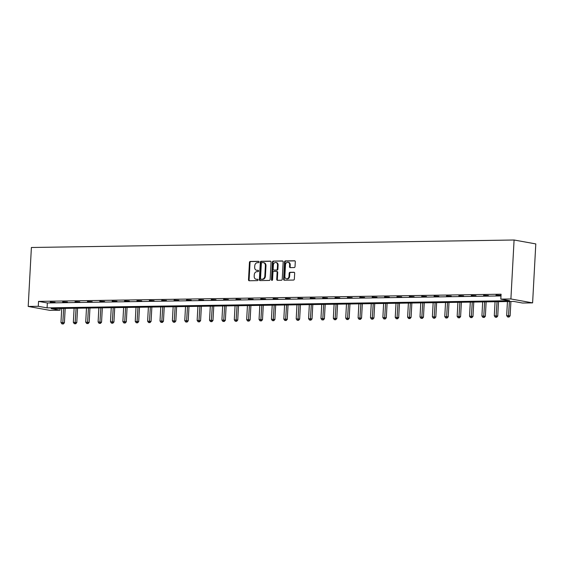 <?xml version="1.0" encoding="UTF-8"?>
<svg xmlns="http://www.w3.org/2000/svg" width="564" height="564" viewBox="0 0 564 564"><rect width="100%" height="100%" fill="white"/><g stroke="black" fill="none" stroke-linecap="round" stroke-linejoin="round"><path stroke-width="0.85" d="M259.066 261.999A0.677 0.543 -79.8 0 0 258.559 261.329L250.282 261.456A0.973 0.775 -79.8 0 0 249.45 262.436L248.505 279.8A0.973 0.775 -79.8 0 0 249.232 280.752L257.515 280.618A0.677 0.543 -79.8 0 0 257.586 279.272L256.514 279.286A3.102 2.475 -79.8 0 1 256.134 279.258A3.102 2.475 -79.8 0 1 254.188 276.24L254.265 274.795A3.102 2.475 -79.8 0 1 256.923 271.665L257.995 271.651A0.677 0.543 -79.8 0 0 258.072 270.297L257.001 270.318A3.102 2.475 -79.8 0 1 256.613 270.283A3.102 2.475 -79.8 0 1 254.674 267.265L254.752 265.82A3.102 2.475 -79.8 0 1 257.41 262.697L258.481 262.683A0.677 0.543 -79.8 0 0 259.066 261.999M294.197 267.569A0.973 0.775 -79.8 0 0 295.028 266.596L295.296 261.724A0.973 0.775 -79.8 0 0 294.57 260.772L285.377 260.913A0.973 0.775 -79.8 0 0 284.545 261.893L283.6 279.25A0.973 0.775 -79.8 0 0 284.327 280.202L293.52 280.061A0.973 0.775 -79.8 0 0 294.352 279.088L294.669 273.202A0.973 0.775 -79.8 0 0 293.943 272.25L290.009 272.313A0.973 0.775 -79.8 0 0 289.177 273.286L289.022 276.205A2.594 2.073 -79.8 0 1 286.477 278.792A2.594 2.073 -79.8 0 1 284.855 276.268L285.476 264.84A2.594 2.073 -79.8 0 1 288.021 262.253A2.594 2.073 -79.8 0 1 289.642 264.777L289.536 266.68A0.973 0.775 -79.8 0 0 290.263 267.632L294.197 267.569M500.818 299.117L510.899 298.962L514.086 240.003L31.394 247.49L28.2 306.449L38.281 306.294L47.08 307.881L509.616 300.704L500.818 299.117L501.086 294.204L38.542 301.38L38.281 306.294M271.065 262.098A0.973 0.775 -79.8 0 0 270.339 261.146L261.146 261.287A0.973 0.775 -79.8 0 0 260.314 262.267L259.377 279.631A0.973 0.775 -79.8 0 0 260.103 280.583L269.296 280.435A0.973 0.775 -79.8 0 0 270.128 279.462L271.065 262.098M273.258 261.104L282.451 260.956A0.973 0.775 -79.8 0 1 283.177 261.915L282.24 279.272A0.973 0.775 -79.8 0 1 281.408 280.252L277.474 280.308A0.973 0.775 -79.8 0 1 276.748 279.356L277.128 272.32A0.973 0.775 -79.8 0 0 276.402 271.362L273.794 271.404A0.973 0.775 -79.8 0 0 272.962 272.384L272.567 279.716A0.677 0.543 -79.8 0 1 271.474 279.73L272.426 262.077A0.973 0.775 -79.8 0 1 273.258 261.104L282.818 261.069M60.08 308.487L59.988 310.207L51.19 308.621L513.726 301.444L522.525 303.03L532.606 302.875L535.8 243.916L514.086 240.003M38.542 301.38L47.348 302.967L500.987 295.931M50.295 302.318L55.06 302.248L50.316 302.029M62.682 302.128L67.44 302.05L62.696 301.839M75.061 301.937L79.82 301.86L75.075 301.648M87.441 301.74L92.2 301.669L87.455 301.458M99.821 301.55L104.587 301.479L99.835 301.261M112.201 301.359L116.967 301.282L112.215 301.07M124.581 301.169L129.346 301.091L124.602 300.88M136.967 300.972L141.726 300.901L136.982 300.69M149.347 300.781L154.106 300.711L149.361 300.492M161.727 300.591L166.486 300.513L161.741 300.302M174.107 300.401L178.866 300.323L174.121 300.111M186.487 300.203L191.252 300.133L186.501 299.921M198.866 300.013L203.632 299.942L198.888 299.724M211.253 299.822L216.012 299.752L211.267 299.533M223.633 299.632L228.392 299.554L223.647 299.343M236.013 299.442L240.772 299.364L236.027 299.153M248.393 299.244L253.151 299.174L248.407 298.955M260.772 299.054L265.538 298.983L260.787 298.765M273.152 298.864L277.918 298.786L273.166 298.575M285.532 298.673L290.298 298.596L285.553 298.384M297.919 298.476L302.678 298.405L297.933 298.194M310.299 298.286L315.057 298.215L310.313 297.996M322.678 298.095L327.437 298.018L322.693 297.806M335.058 297.905L339.824 297.827L335.072 297.616M347.438 297.707L352.204 297.637L347.452 297.425M359.818 297.517L364.584 297.447L359.839 297.228M372.205 297.327L376.964 297.249L372.219 297.038M384.585 297.136L389.343 297.059L384.599 296.847M396.964 296.939L401.723 296.868L396.978 296.657M409.344 296.749L414.103 296.678L409.358 296.46M421.724 296.558L426.49 296.481L421.738 296.269M434.104 296.368L438.87 296.29L434.125 296.079M446.484 296.171L451.249 296.1L446.505 295.888M458.87 295.98L463.629 295.91L458.884 295.691M471.25 295.79L476.009 295.712L471.264 295.501M483.63 295.599L488.389 295.522L483.644 295.31M496.01 295.402L500.776 295.332L496.024 295.12M59.988 310.207L49.914 310.362L28.2 306.449M532.606 302.875L510.899 298.962M47.348 302.967L47.08 307.881M256.613 270.283L257.205 270.389A3.102 2.475 -79.8 0 0 257.586 270.424L257.001 270.318M258.368 270.41L257.586 270.424M256.134 279.258L256.719 279.363A3.102 2.475 -79.8 0 0 257.099 279.392L256.514 279.286M257.882 279.377L257.099 279.392M258.855 261.442L250.867 261.562A0.973 0.775 -79.8 0 0 250.035 262.542L249.098 279.906A0.973 0.775 -79.8 0 0 249.457 280.745M270.699 261.259L261.731 261.393A0.973 0.775 -79.8 0 0 260.899 262.373L259.962 279.737A0.973 0.775 -79.8 0 0 260.328 280.576M261.929 262.627A0.677 0.543 -79.8 0 0 261.351 263.31L260.526 278.553A0.677 0.543 -79.8 0 0 261.033 279.215L262.161 279.201A3.102 2.475 -79.8 0 0 264.819 276.071L265.383 265.658A3.102 2.475 -79.8 0 0 263.444 262.641A3.102 2.475 -79.8 0 0 263.064 262.605L261.929 262.627M261.456 279.293A0.677 0.543 -79.8 0 0 261.618 279.321L261.033 279.215M263.444 262.641L264.03 262.746A3.102 2.475 -79.8 0 1 265.975 265.764L265.411 276.177A3.102 2.475 -79.8 0 1 262.746 279.307L261.618 279.321M276.635 271.411L276.987 271.467A0.973 0.775 -79.8 0 1 277.714 272.426L277.333 279.462A0.973 0.775 -79.8 0 0 277.699 280.308M273.85 261.21A0.973 0.775 -79.8 0 0 273.018 262.182L272.059 279.836A0.677 0.543 -79.8 0 0 272.215 280.329M277.523 265.009A2.594 2.073 -79.8 0 0 275.902 262.486A2.594 2.073 -79.8 0 0 273.357 265.073L273.138 269.106A0.973 0.775 -79.8 0 0 273.864 270.057L276.473 270.015A0.973 0.775 -79.8 0 0 277.305 269.035L277.523 265.009L278.108 265.115A2.594 2.073 -79.8 0 0 276.487 262.591L275.902 262.486M274.217 270.121A0.973 0.775 -79.8 0 0 274.449 270.163L273.864 270.057M278.108 265.115L277.89 269.141A0.973 0.775 -79.8 0 1 277.065 270.121L274.449 270.163M288.021 262.253L288.606 262.359A2.594 2.073 -79.8 0 1 290.227 264.883L290.122 266.786A0.973 0.775 -79.8 0 0 290.488 267.632M286.477 278.792L287.062 278.898A2.594 2.073 -79.8 0 0 289.607 276.311L289.022 276.205M294.309 272.356L290.601 272.419A0.973 0.775 -79.8 0 0 289.769 273.392L289.607 276.311M294.93 260.878L285.962 261.019A0.973 0.775 -79.8 0 0 285.13 261.999L284.193 279.356A0.973 0.775 -79.8 0 0 284.552 280.202M61.723 308.459L60.961 322.545L64.409 322.777L65.191 308.402M62.717 323.877L61.927 323.891L63.309 323.983L62.717 323.877L63.704 308.43M61.927 323.891L60.961 322.545M64.409 322.777L63.309 323.983M74.103 308.268L73.341 322.354L76.789 322.587L77.571 308.212M75.097 323.687L74.307 323.701L75.689 323.792L75.097 323.687L76.091 308.233M74.307 323.701L73.341 322.354M76.789 322.587L75.689 323.792M86.482 308.078L85.721 322.164L89.175 322.397L89.951 308.022M87.483 323.496L86.687 323.51L88.069 323.602L87.483 323.496L88.47 308.043M86.687 323.51L85.721 322.164M89.175 322.397L88.069 323.602M98.862 307.881L98.101 321.966L101.555 322.199L102.331 307.831M99.863 323.306L99.067 323.313L100.448 323.412L99.863 323.306L100.85 307.852M99.067 323.313L98.101 321.966M101.555 322.199L100.448 323.412M111.249 307.69L110.481 321.776L113.935 322.009L114.711 307.634M112.243 323.109L111.446 323.123L112.828 323.214L112.243 323.109L113.23 307.662M111.446 323.123L110.481 321.776M113.935 322.009L112.828 323.214M123.629 307.5L122.86 321.586L126.315 321.818L127.09 307.443M124.623 322.918L123.833 322.932L125.208 323.024L124.623 322.918L125.61 307.465M123.833 322.932L122.86 321.586M126.315 321.818L125.208 323.024M136.009 307.309L135.247 321.395L138.695 321.628L139.477 307.253M137.003 322.728L136.213 322.742L137.588 322.834L137.003 322.728L137.99 307.274M136.213 322.742L135.247 321.395M138.695 321.628L137.588 322.834M148.388 307.112L147.627 321.198L151.074 321.431L151.857 307.063M149.382 322.537L148.593 322.545L149.975 322.643L149.382 322.537L150.369 307.084M148.593 322.545L147.627 321.198M151.074 321.431L149.975 322.643M160.768 306.922L160.007 321.008L163.454 321.24L164.237 306.865M161.769 322.34L160.973 322.354L162.354 322.446L161.769 322.34L162.756 306.894M160.973 322.354L160.007 321.008M163.454 321.24L162.354 322.446M173.148 306.731L172.387 320.817L175.841 321.05L176.617 306.675M174.149 322.15L173.352 322.164L174.734 322.255L174.149 322.15L175.136 306.696M173.352 322.164L172.387 320.817M175.841 321.05L174.734 322.255M185.528 306.541L184.766 320.627L188.221 320.86L188.996 306.485M186.529 321.959L185.732 321.974L187.114 322.065L186.529 321.959L187.516 306.506M185.732 321.974L184.766 320.627M188.221 320.86L187.114 322.065M197.915 306.344L197.146 320.43L200.601 320.662L201.376 306.294M198.909 321.769L198.112 321.776L199.494 321.875L198.909 321.769L199.896 306.315M198.112 321.776L197.146 320.43M200.601 320.662L199.494 321.875M210.294 306.153L209.533 320.239L212.981 320.472L213.763 306.097M211.288 321.579L210.499 321.586L211.874 321.684L211.288 321.579L212.275 306.125M210.499 321.586L209.533 320.239M212.981 320.472L211.874 321.684M222.674 305.963L221.913 320.049L225.36 320.281L226.143 305.907M223.668 321.381L222.879 321.395L224.261 321.487L223.668 321.381L224.655 305.928M222.879 321.395L221.913 320.049M225.36 320.281L224.261 321.487M235.054 305.773L234.293 319.858L237.74 320.091L238.523 305.716M236.055 321.191L235.258 321.205L236.64 321.297L236.055 321.191L237.042 305.737M235.258 321.205L234.293 319.858M237.74 320.091L236.64 321.297M247.434 305.575L246.672 319.661L250.127 319.901L250.902 305.526M248.435 321.001L247.638 321.015L249.02 321.106L248.435 321.001L249.422 305.547M247.638 321.015L246.672 319.661M250.127 319.901L249.02 321.106M259.814 305.385L259.052 319.471L262.507 319.703L263.282 305.328M260.815 320.81L260.018 320.817L261.4 320.916L260.815 320.81L261.802 305.357M260.018 320.817L259.052 319.471M262.507 319.703L261.4 320.916M272.2 305.194L271.432 319.28L274.887 319.513L275.662 305.138M273.195 320.613L272.398 320.627L273.78 320.719L273.195 320.613L274.182 305.159M272.398 320.627L271.432 319.28M274.887 319.513L273.78 320.719M284.58 305.004L283.819 319.09L287.266 319.323L288.042 304.948M285.574 320.422L284.785 320.437L286.159 320.528L285.574 320.422L286.561 304.969M284.785 320.437L283.819 319.09M287.266 319.323L286.159 320.528M296.96 304.807L296.199 318.893L299.646 319.132L300.429 304.757M297.954 320.232L297.165 320.246L298.546 320.338L297.954 320.232L298.941 304.779M297.165 320.246L296.199 318.893M299.646 319.132L298.546 320.338M309.34 304.616L308.578 318.702L312.026 318.935L312.808 304.567M310.334 320.042L309.544 320.049L310.926 320.148L310.334 320.042L311.321 304.588M309.544 320.049L308.578 318.702M312.026 318.935L310.926 320.148M321.72 304.426L320.958 318.512L324.406 318.745L325.188 304.37M322.721 319.844L321.924 319.858L323.306 319.95L322.721 319.844L323.708 304.398M321.924 319.858L320.958 318.512M324.406 318.745L323.306 319.95M334.099 304.236L333.338 318.322L336.793 318.554L337.568 304.179M335.101 319.654L334.304 319.668L335.686 319.76L335.101 319.654L336.088 304.2M334.304 319.668L333.338 318.322M336.793 318.554L335.686 319.76M346.479 304.038L345.718 318.124L349.172 318.364L349.948 303.989M347.48 319.464L346.684 319.478L348.066 319.569L347.48 319.464L348.467 304.01M346.684 319.478L345.718 318.124M349.172 318.364L348.066 319.569M358.866 303.848L358.098 317.934L361.552 318.166L362.328 303.799M359.86 319.273L359.064 319.28L360.445 319.379L359.86 319.273L360.847 303.82M359.064 319.28L358.098 317.934M361.552 318.166L360.445 319.379M371.246 303.658L370.485 317.743L373.932 317.976L374.715 303.601M372.24 319.076L371.45 319.09L372.825 319.182L372.24 319.076L373.227 303.629M371.45 319.09L370.485 317.743M373.932 317.976L372.825 319.182M383.626 303.467L382.864 317.553L386.312 317.786L387.094 303.411M384.62 318.886L383.83 318.9L385.212 318.991L384.62 318.886L385.607 303.432M383.83 318.9L382.864 317.553M386.312 317.786L385.212 318.991M396.006 303.27L395.244 317.356L398.692 317.595L399.474 303.221M397.007 318.695L396.21 318.709L397.592 318.801L397.007 318.695L397.994 303.242M396.21 318.709L395.244 317.356M398.692 317.595L397.592 318.801M408.385 303.079L407.624 317.165L411.078 317.398L411.854 303.03M409.386 318.505L408.59 318.512L409.972 318.611L409.386 318.505L410.373 303.051M408.59 318.512L407.624 317.165M411.078 317.398L409.972 318.611M420.765 302.889L420.004 316.975L423.458 317.208L424.234 302.833M421.766 318.308L420.97 318.322L422.351 318.413L421.766 318.308L422.753 302.861M420.97 318.322L420.004 316.975M423.458 317.208L422.351 318.413M433.152 302.699L432.384 316.785L435.838 317.017L436.614 302.642M434.146 318.117L433.349 318.131L434.731 318.223L434.146 318.117L435.133 302.664M433.349 318.131L432.384 316.785M435.838 317.017L434.731 318.223M445.532 302.501L444.77 316.587L448.218 316.827L448.993 302.452M446.526 317.927L445.736 317.941L447.111 318.033L446.526 317.927L447.513 302.473M445.736 317.941L444.77 316.587M448.218 316.827L447.111 318.033M457.912 302.311L457.15 316.397L460.598 316.63L461.38 302.262M458.906 317.736L458.116 317.743L459.498 317.842L458.906 317.736L459.893 302.283M458.116 317.743L457.15 316.397M460.598 316.63L459.498 317.842M470.291 302.121L469.53 316.207L472.977 316.439L473.76 302.064M471.285 317.539L470.496 317.553L471.878 317.645L471.285 317.539L472.272 302.092M470.496 317.553L469.53 316.207M472.977 316.439L471.878 317.645M482.671 301.93L481.91 316.016L485.357 316.249L486.14 301.874M483.672 317.349L482.876 317.363L484.257 317.454L483.672 317.349L484.659 301.895M482.876 317.363L481.91 316.016M485.357 316.249L484.257 317.454M495.051 301.733L494.29 315.826L497.744 316.059L498.52 301.684M496.052 317.158L495.255 317.172L496.637 317.264L496.052 317.158L497.039 301.705M495.255 317.172L494.29 315.826M497.744 316.059L496.637 317.264M507.438 301.543L506.669 315.628L510.124 315.861L510.899 301.493M508.432 316.968L507.635 316.975L509.017 317.074L508.432 316.968L509.419 301.514M507.635 316.975L506.669 315.628M510.124 315.861L509.017 317.074M249.098 279.906L248.505 279.8M250.035 262.542L249.45 262.436M250.867 261.562L250.282 261.456M259.962 279.737L259.377 279.631M260.899 262.373L260.314 262.267M261.731 261.393L261.146 261.287M262.746 279.307L262.161 279.201M265.411 276.177L264.819 276.071M265.975 265.764L265.383 265.658M277.333 279.462L276.748 279.356M277.714 272.426L277.128 272.32M272.059 279.836L271.474 279.73M273.018 262.182L272.426 262.077M277.065 270.121L276.473 270.015M277.89 269.141L277.305 269.035M290.122 266.786L289.536 266.68M290.227 264.883L289.642 264.777M289.769 273.392L289.177 273.286M290.601 272.419L290.009 272.313M284.193 279.356L283.6 279.25M285.13 261.999L284.545 261.893M285.962 261.019L285.377 260.913M261.534 279.314L260.949 279.208M277.107 271.481L276.522 271.376M274.33 270.149L273.744 270.043"/></g></svg>
